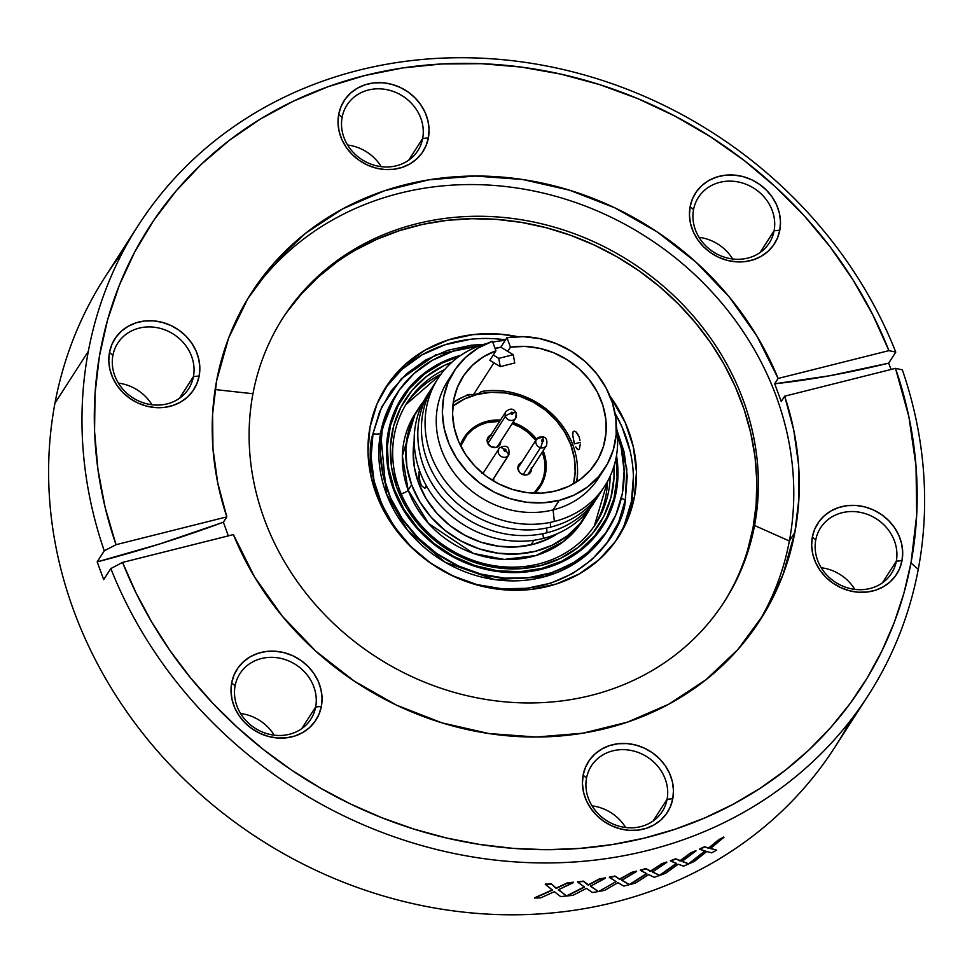 <?xml version="1.0" encoding="UTF-8"?>
<svg xmlns="http://www.w3.org/2000/svg" width="972" height="972" viewBox="0 0 972 972"><rect width="100%" height="100%" fill="white"/><g stroke="black" fill="none" stroke-linecap="round" stroke-linejoin="round"><path stroke-width="1.46" d="M473.243 394.632L469.67 394.425A78.392 70.215 32.8 0 0 453.256 402.615A78.392 70.215 -147.2 0 1 469.67 394.425M479.816 392.98L481.298 391.509A78.392 70.215 -147.2 0 1 572.945 445.237A78.392 70.215 -147.2 0 1 576.554 482.003A78.392 70.215 32.8 0 0 572.945 445.237L570.807 444.775L564.611 431.92L556.02 420.22L545.365 410.123L533.045 402.019L519.546 396.224L505.367 392.955L491.079 392.336L477.228 394.401L464.324 399.055L452.831 406.175A75.209 67.372 -147.2 0 1 570.807 444.775L572.945 445.237A78.392 70.215 32.8 0 0 481.298 391.509L481.201 391.667M399.237 488.855A112.096 100.408 32.8 0 0 519.109 566.955A112.096 100.408 32.8 0 0 610.234 476.025A112.096 100.408 -147.2 0 1 595.715 523.859A112.096 100.408 -147.2 0 1 492.039 565.352A112.096 100.408 -147.2 0 1 399.237 488.855A112.096 100.408 -147.2 0 1 407.207 402.505A112.096 100.408 -147.2 0 1 444.739 369.494A112.096 100.408 32.8 0 0 399.237 488.855L397.111 488.394L399.237 488.855M613.927 466.39A115.279 103.263 -147.2 0 1 524.929 568.341A115.279 103.263 -147.2 0 1 397.111 488.394L406.6 508.101L419.77 526.034L436.112 541.513L454.993 553.931L475.697 562.812L497.409 567.818L519.315 568.766L540.553 565.607L560.322 558.463L577.866 547.613L592.495 533.482L603.661 516.594L610.926 497.603L614.012 477.252L613.927 466.39M411.606 484.761A99.375 89.011 -147.2 0 1 418.665 408.204A99.375 89.011 -147.2 0 1 423.61 401.351L414.789 414.935L408.519 431.301L405.859 448.845L406.904 466.888L411.606 484.761L408.167 490.107L411.606 484.761L419.795 501.746L431.143 517.201L445.237 530.542L461.506 541.246L479.354 548.913L498.077 553.226L516.958 554.04L535.268 551.318L552.315 545.158L567.429 535.803L580.053 523.616L589.98 508.453A99.375 89.011 -147.2 0 1 585.788 515.792A99.375 89.011 -147.2 0 1 493.873 552.57A99.375 89.011 -147.2 0 1 411.606 484.761M415.226 413.55A99.375 89.011 32.8 0 0 408.167 490.107L428.543 523.495L473.413 553.408L504.249 559.435L535.949 555.522L563.238 541.732L582.35 521.138A99.375 89.011 32.8 0 1 490.435 557.916A99.375 89.011 32.8 0 1 408.167 490.107A6.354 1.823 -20.3 0 1 401.217 493.837A6.354 1.823 159.7 0 0 408.167 490.107L402.359 455.929L415.226 413.55L418.665 408.204M557.758 533.494A91.745 82.183 -147.2 0 1 418.568 483.011A91.745 82.183 -147.2 0 1 414.157 441.057L413.197 451.518L414.364 467.35L418.568 483.011L426.125 498.697L436.61 512.961L449.611 525.281L464.64 535.159L481.116 542.23L498.393 546.215L515.828 546.969L532.729 544.454L548.463 538.767L557.758 533.494M481.298 391.509L478.564 393.624L474.251 394.583M543.555 451.615A45.319 40.593 -147.2 0 1 540.335 486.522A45.319 40.593 -147.2 0 1 534.819 493.205L542.097 483.461L544.964 476.001L546.167 467.994L545.693 459.768L543.555 451.615L542.668 453.001L543.178 450.656A45.319 40.593 -147.2 0 1 543.555 451.615M394.207 489.123A118.463 106.106 -147.2 0 1 402.627 397.876A118.463 106.106 -147.2 0 1 458.942 356.59L442.527 362.872L424.509 374.013L409.467 388.545L397.998 405.895L390.525 425.408L387.354 446.318L388.593 467.836L394.207 489.123L393.709 489.9L394.207 489.123L403.963 509.377L417.498 527.808L434.29 543.7L453.693 556.458L474.956 565.595L497.275 570.746L519.777 571.706L541.611 568.462L561.925 561.123L579.956 549.982L594.986 535.451L606.455 518.1L613.927 498.587L617.099 477.677L616.102 457.763A118.463 106.106 -147.2 0 1 601.838 526.119A118.463 106.106 -147.2 0 1 492.269 569.957A118.463 106.106 -147.2 0 1 394.207 489.123M594.354 525.925A112.096 100.408 32.8 0 0 607.524 481.407L594.354 525.925M405.895 404.607L440.96 374.196A112.096 100.408 32.8 0 0 405.895 404.607M451.992 362.143L444.131 365.533L426.587 376.383L411.958 390.513L400.792 407.402L393.526 426.38L390.44 446.743L391.643 467.678L397.111 488.394A115.279 103.263 -147.2 0 1 451.992 362.143M398.192 405.531L395.616 408.969M460.339 445.249A45.319 40.593 -147.2 0 1 464.13 437.473A45.319 40.593 -147.2 0 1 500.507 420.05L487.166 421.265L479.39 424.071L472.489 428.336L466.742 433.901L460.339 445.249M512.949 422.456A45.319 40.593 -147.2 0 1 536.58 439.162L528.221 430.742L520.798 425.858L512.657 422.37M570.807 444.775L574.367 458.286L575.157 471.955L573.492 483.862A75.209 67.372 -147.2 0 0 570.807 444.775M467.192 394.583L468.905 395.616M425.943 487.531L424.752 488.26L426.514 485.526L424.752 488.26L421.471 485.636L419.041 479.062L418.677 475.247M577.562 433.743L579.033 436.732L575.849 431.775L577.562 433.743M573.322 440.316L574.44 443.864L580.26 442.394L574.44 443.864L572.472 433.852L573.043 431.847L574.233 431.118L573.043 431.847L574.233 431.118L575.849 431.775M601.559 472.975A89.679 80.324 -147.2 0 1 553.092 509.899L554.356 521.454A99.217 88.877 32.8 0 0 616.43 426.744A99.217 88.877 -147.2 0 1 554.356 521.454A99.217 88.877 -147.2 0 1 431.131 455.649A99.217 88.877 -147.2 0 1 487.045 343.444A99.217 88.877 32.8 0 0 431.131 455.649A99.217 88.877 32.8 0 0 554.356 521.454L553.092 509.899L559.216 500.386A89.679 80.324 -147.2 0 1 462.757 466.657A89.679 80.324 -147.2 0 1 453.997 371.243A89.679 80.324 -147.2 0 1 492.452 341.33L495.951 350.795A79.182 70.932 -147.2 0 0 462.818 376.929A79.182 70.932 -147.2 0 0 470.545 461.165A79.182 70.932 -147.2 0 0 555.729 490.957L568.899 486.255L580.636 479.147L590.539 469.913L598.242 458.869L603.454 446.415L606.006 433.002L605.799 419.114L602.834 405.251L597.233 391.923L589.19 379.578L578.984 368.692L567.004 359.652L553.663 352.763L539.448 348.304L524.868 346.409L510.458 347.162L506.947 337.685L510.458 347.162A79.182 70.932 -147.2 0 1 590.66 381.51A79.182 70.932 -147.2 0 1 595.982 462.648A79.182 70.932 -147.2 0 1 555.729 490.957L541.611 493.108L527.055 492.61L512.584 489.487L498.721 483.862L485.964 475.928L474.761 465.965L465.539 454.349L458.602 441.482L454.228 427.826L452.551 413.89L453.657 400.172L457.484 387.148L463.899 375.313L472.671 365.071L483.485 356.797L495.951 350.795L493.241 355.023L495.951 350.795L492.452 341.33L478.175 347.988L465.758 357.246L455.649 368.789L448.226 382.166L443.742 396.916L442.357 412.505L444.143 428.348L449.028 443.888L456.816 458.541L467.253 471.797L479.937 483.169L494.42 492.233L510.166 498.672L526.617 502.245L543.166 502.828L559.216 500.386L574.185 495.04L587.525 486.948L598.764 476.414L607.476 463.838L613.356 449.659L616.187 434.399L615.871 418.604L612.421 402.845L605.957 387.719L596.711 373.746L585.023 361.438L571.317 351.257L556.081 343.566L539.885 338.633L523.313 336.652L506.947 337.685L500.823 347.198L495.149 348.62L500.823 347.198L507.736 351.39L510.458 347.162L507.736 351.39L500.823 347.198A89.679 80.324 -147.2 0 0 495.04 348.316A89.679 80.324 -147.2 0 1 500.823 347.198L506.947 337.685A89.679 80.324 -147.2 0 1 598.473 376.018A89.679 80.324 -147.2 0 1 604.803 468.334A89.679 80.324 -147.2 0 1 559.216 500.386L553.092 509.899A89.679 80.324 32.8 0 0 598.679 477.847L604.803 468.334M453.997 371.243L447.873 380.757A89.679 80.324 32.8 0 0 456.633 476.171A89.679 80.324 32.8 0 0 553.092 509.899A89.679 80.324 -147.2 0 1 454.702 473.716A89.679 80.324 -147.2 0 1 451.117 376.128M550.711 527.091L550.201 522.389L550.711 527.091A99.217 88.877 -147.2 0 1 442.831 488.321A99.217 88.877 -147.2 0 1 436.173 381.425A99.217 88.877 32.8 0 0 442.831 488.321A99.217 88.877 32.8 0 0 550.711 527.091A99.217 88.877 32.8 0 0 602.919 488.77A99.217 88.877 -147.2 0 1 550.711 527.091M547.078 532.741L546.568 528.039L547.078 532.741A99.217 88.877 -147.2 0 1 439.198 493.97A99.217 88.877 -147.2 0 1 432.54 387.075A99.217 88.877 32.8 0 0 439.198 493.97A99.217 88.877 32.8 0 0 547.078 532.741A99.217 88.877 32.8 0 0 599.274 494.408A99.217 88.877 -147.2 0 1 547.078 532.741M543.445 538.391L542.935 533.689L543.445 538.391A99.217 88.877 -147.2 0 1 435.565 499.62A99.217 88.877 -147.2 0 1 428.907 392.724A99.217 88.877 32.8 0 0 435.565 499.62A99.217 88.877 32.8 0 0 543.445 538.391A99.217 88.877 32.8 0 0 595.642 500.058A99.217 88.877 -147.2 0 1 543.445 538.391M531.016 544.867L533.993 540.25L531.016 544.867M414.218 443.402A90.153 80.749 32.8 0 0 413.197 455.163L414.218 443.402M418.883 472.465L419.6 470.387M473.461 394.632L493.946 362.799L473.461 394.632M478.698 393.563A79.182 70.932 32.8 0 0 473.716 394.62A79.182 70.932 32.8 0 1 478.698 393.563M479.876 392.579L480.581 392.081L479.876 392.579M481.152 391.874L481.76 391.74M576.809 481.833A79.182 70.932 32.8 0 0 577.55 470.74M579.992 440.304L579.033 436.732L579.992 440.304M576.627 448.371L578.34 449.696L579.373 449.003L580.333 444.034M577.089 448.943L575.764 446.926M573.043 431.847L572.617 436.914M493.241 355.023L489.839 360.308L500.252 366.626L514.747 362.993L500.252 366.626L498.758 358.376L493.241 355.023L489.839 360.308L500.252 366.626L498.758 358.376L513.265 354.731L498.758 358.376L493.241 355.023M454.787 401.387L463.122 397.038A79.182 70.932 32.8 0 0 453.292 402.323M577.307 477.592L577.55 470.691M555.595 534.418L545.316 540.213A90.153 80.749 32.8 0 0 555.595 534.418M492.743 342.108A99.217 88.877 -147.2 0 1 505.161 340.467A99.217 88.877 32.8 0 0 492.743 342.108M579.373 449.003L578.34 449.696M424.752 488.26L421.471 485.636L420.013 482.634L418.896 472.416M507.736 351.39L513.265 354.731L514.747 362.993L513.265 354.731L507.736 351.39M482.221 472.975A6.998 6.269 -147.2 0 1 483.862 472.003L481.772 473.4M493.752 478.37A6.998 6.269 -147.2 0 1 493.351 480.885L493.74 478.115M531.429 468.917A6.998 6.269 -147.2 0 1 530.53 472.368A6.998 6.269 -147.2 0 1 523.471 474.822A6.998 6.269 -147.2 0 1 518.769 464.798A6.998 6.269 -147.2 0 1 521.539 462.538L518.914 464.567L517.955 466.827L519.084 471.76L521.004 473.68L526.119 475.029L528.549 474.239L531.332 470.339L531.271 467.811M487.993 437.436L488.029 437.364A6.998 6.269 -147.2 0 0 487.531 442.758L491.054 446.731L496.242 447.448L500.07 444.471L500.702 441.482A6.998 6.269 -147.2 0 1 499.802 444.945A6.998 6.269 -147.2 0 1 493.326 447.533A6.998 6.269 -147.2 0 1 487.531 442.758L487.762 437.837L491.589 434.873M460.728 446.039A44.518 39.876 -147.2 0 1 464.409 438.493A44.518 39.876 -147.2 0 1 499.669 421.35L487.045 422.577L479.403 425.335L472.635 429.527L466.985 434.982L460.728 446.039M512.159 423.683A44.518 39.876 -147.2 0 1 535.791 440.401L527.383 431.884L520.093 427.085L512.098 423.658M542.303 452.016A44.518 39.876 -147.2 0 1 542.449 452.393A44.518 39.876 -147.2 0 1 539.278 486.693A44.518 39.876 -147.2 0 1 533.944 493.168L541.015 483.679L543.822 476.341L545.025 468.48L544.551 460.4L542.303 452.016M488.029 437.364A6.998 6.269 -147.2 0 1 490.799 435.116M506.205 411.278A5.881 5.273 32.8 0 0 505.391 416.344A4.775 1.361 -20.3 0 1 510.883 413.465A1.118 0.996 -147.2 0 1 512.912 412.954A4.775 1.361 -20.3 0 1 516.241 413.064A4.775 1.361 -20.3 0 1 516.12 413.647A5.881 5.273 -147.2 0 1 515.707 418.179A5.881 5.273 -147.2 0 1 510.264 420.366A5.881 5.273 -147.2 0 1 505.391 416.344A5.881 5.273 -147.2 0 1 505.805 411.812A5.881 5.273 -147.2 0 1 505.817 411.8C510.264 407.851 513.738 408.276 516.241 413.088L515.707 418.179L497.032 447.193M487.883 443.536L505.391 416.344L487.883 443.536M516.241 413.064A4.775 1.361 159.7 0 0 512.912 412.954L511.952 412.189L510.822 413.064L511.855 414.242L512.912 412.954A1.118 0.996 -147.2 0 1 510.883 413.465A4.775 1.361 159.7 0 0 505.391 416.344A5.881 5.273 32.8 0 0 509.899 420.281A5.881 5.273 32.8 0 0 515.306 418.713M527.76 474.615L546.434 445.613A5.881 5.273 -147.2 0 1 540.493 447.679A5.881 5.273 -147.2 0 1 536.544 439.235A5.881 5.273 -147.2 0 1 542.473 437.169A4.775 0.729 104.7 0 1 542.898 436.817A4.775 0.729 104.7 0 1 542.826 439.648A1.118 0.996 -147.2 0 1 542.449 441.628A4.775 0.729 104.7 0 1 540.493 447.679A5.881 5.273 32.8 0 0 546.629 445.285M536.35 439.563A5.881 5.273 32.8 0 0 540.493 447.679L523.094 474.713L540.493 447.679A4.775 0.729 -75.3 0 0 542.449 441.628L543.7 440.923L542.4 439.611L541.574 440.766L542.449 441.628A1.118 0.996 -147.2 0 1 542.826 439.648A4.775 0.729 -75.3 0 0 542.898 436.817M499.438 447.983A5.881 5.273 32.8 0 0 498.66 449.052A5.881 5.273 32.8 0 0 500.726 456.16A5.881 5.273 32.8 0 0 508.186 455.783A4.775 2.09 -136.1 0 0 505.792 450.838A1.118 0.996 -147.2 0 1 504.128 449.356A4.775 2.09 -136.1 0 0 499.559 447.825A4.775 2.09 -136.1 0 0 499.438 447.983A4.775 2.09 43.9 0 1 499.559 447.825A4.775 2.09 43.9 0 1 504.128 449.356L504.274 450.826L505.792 450.838L505.659 449.38L504.128 449.356A1.118 0.996 -147.2 0 1 505.792 450.838A4.775 2.09 43.9 0 1 508.186 455.783A5.881 5.273 -147.2 0 1 500.544 456.014A5.881 5.273 -147.2 0 1 498.867 448.7A5.881 5.273 -147.2 0 1 499.438 447.983M492.403 480.314L508.186 455.783L492.403 480.314M492.476 480.35L508.757 455.066A5.881 5.273 -147.2 0 1 508.186 455.783A5.881 5.273 32.8 0 0 508.964 454.714M667.084 799.3A42.136 37.738 32.8 0 0 633.89 751.101A42.136 37.738 32.8 0 0 586.529 778.147L583.115 775.158A46.911 42.015 -147.2 0 1 635.834 745.062A46.911 42.015 -147.2 0 1 672.794 798.717L667.084 799.3L653.111 821.012L667.084 799.3A42.136 37.738 -147.2 0 1 662.236 811.535A42.136 37.738 -147.2 0 1 612.834 823.94A42.136 37.738 -147.2 0 1 586.529 778.147A42.136 37.738 -147.2 0 1 591.377 765.912A42.136 37.738 -147.2 0 1 640.779 753.507A42.136 37.738 -147.2 0 1 667.084 799.3L672.794 798.717L673.475 790.321L672.393 781.792L669.611 773.469L665.237 765.657L659.417 758.658L652.394 752.753L644.436 748.161L635.834 745.062L626.94 743.568L618.083 743.738L609.602 745.573L601.826 748.999L595.046 753.883L589.542 760.031L585.509 767.224L583.115 775.158L582.435 783.553L583.504 792.083L586.286 800.418L590.672 808.23L596.492 815.216L603.515 821.121L611.473 825.714L620.075 828.824L628.969 830.319L637.826 830.137L646.307 828.302L654.083 824.888L660.863 820.004L666.367 813.856L670.388 806.663L672.794 798.717A46.911 42.015 -147.2 0 1 620.075 828.824A46.911 42.015 -147.2 0 1 583.115 775.158L586.529 778.147A42.136 37.738 32.8 0 0 619.723 826.346A42.136 37.738 32.8 0 0 667.084 799.3M592.021 805.849A42.136 37.738 -147.2 0 1 625.616 827.476A42.136 37.738 32.8 0 0 592.021 805.849M315.657 706.996A42.136 37.738 32.8 0 0 282.463 658.785A42.136 37.738 32.8 0 0 235.103 685.831L231.688 682.854A46.911 42.015 -147.2 0 1 284.407 652.747A46.911 42.015 -147.2 0 1 321.368 706.401L315.657 706.996L301.685 728.696L315.657 706.996A42.136 37.738 -147.2 0 1 310.809 719.219A42.136 37.738 -147.2 0 1 261.407 731.624A42.136 37.738 -147.2 0 1 235.103 685.831A42.136 37.738 -147.2 0 1 239.95 673.608A42.136 37.738 -147.2 0 1 289.34 661.203A42.136 37.738 -147.2 0 1 315.657 706.996L321.368 706.401L322.048 698.005L320.967 689.488L318.184 681.153L313.81 673.341L307.99 666.355L300.968 660.438L293.009 655.845L284.407 652.747L275.513 651.252L266.644 651.422L258.163 653.257L250.399 656.683L243.62 661.567L238.116 667.715L234.082 674.908L231.688 682.854L231.008 691.25L232.077 699.767L234.86 708.102L239.246 715.914L245.053 722.901L252.088 728.818L260.046 733.41L268.637 736.509L277.542 738.003L286.4 737.833L294.88 735.998L302.656 732.572L309.424 727.688L314.94 721.54L318.962 714.347L321.368 706.401A46.911 42.015 -147.2 0 1 268.637 736.509A46.911 42.015 -147.2 0 1 231.688 682.854L235.103 685.831A42.136 37.738 32.8 0 0 268.296 734.03A42.136 37.738 32.8 0 0 315.657 706.996M240.594 713.533A42.136 37.738 -147.2 0 1 274.189 735.172A42.136 37.738 32.8 0 0 240.594 713.533M193.452 376.577A42.136 37.738 32.8 0 0 160.259 328.378A42.136 37.738 32.8 0 0 112.898 355.412L109.484 352.435A46.911 42.015 -147.2 0 1 162.203 322.34A46.911 42.015 -147.2 0 1 199.163 375.994L193.452 376.577L179.48 398.289L193.452 376.577A42.136 37.738 -147.2 0 1 188.604 388.812A42.136 37.738 -147.2 0 1 139.203 401.217A42.136 37.738 -147.2 0 1 112.898 355.412A42.136 37.738 -147.2 0 1 117.746 343.189A42.136 37.738 -147.2 0 1 167.148 330.784A42.136 37.738 -147.2 0 1 193.452 376.577L199.163 375.994L199.843 367.598L198.762 359.069L195.98 350.746L191.606 342.934L185.786 335.935L178.763 330.03L170.805 325.438L162.203 322.34L153.309 320.845L144.451 321.015L135.971 322.85L128.195 326.276L121.415 331.148L115.911 337.308L111.877 344.489L109.484 352.435L108.803 360.831L109.872 369.36L112.655 377.683L117.041 385.495L122.849 392.494L129.884 398.399L137.842 402.991L146.444 406.089L155.338 407.584L164.195 407.414L172.676 405.579L180.452 402.153L187.219 397.281L192.735 391.121L196.757 383.94L199.163 375.994A46.911 42.015 -147.2 0 1 146.444 406.089A46.911 42.015 -147.2 0 1 109.484 352.435L112.898 355.412A42.136 37.738 32.8 0 0 146.092 403.623A42.136 37.738 32.8 0 0 193.452 376.577M118.39 383.126A42.136 37.738 -147.2 0 1 151.984 404.753A42.136 37.738 32.8 0 0 118.39 383.126M422.674 138.474A42.136 37.738 32.8 0 0 389.48 90.275A42.136 37.738 32.8 0 0 342.12 117.32L338.706 114.332A46.911 42.015 -147.2 0 1 391.424 84.236A46.911 42.015 -147.2 0 1 428.385 137.89L422.674 138.474L408.702 160.186L422.674 138.474A42.136 37.738 -147.2 0 1 417.826 150.709A42.136 37.738 -147.2 0 1 368.424 163.114A42.136 37.738 -147.2 0 1 342.12 117.32A42.136 37.738 -147.2 0 1 346.968 105.085A42.136 37.738 -147.2 0 1 396.369 92.68A42.136 37.738 -147.2 0 1 422.674 138.474L428.385 137.89L429.065 129.495L427.984 120.965L425.214 112.643L420.827 104.83L415.008 97.832L407.985 91.927L400.027 87.334L391.424 84.236L382.531 82.742L373.673 82.912L365.193 84.746L357.417 88.173L350.637 93.057L345.133 99.205L341.099 106.398L338.706 114.332L338.025 122.727L339.107 131.256L341.877 139.591L346.263 147.404L352.083 154.39L359.105 160.295L367.064 164.888L375.666 167.998L384.56 169.493L393.417 169.31L401.898 167.476L409.674 164.061L416.453 159.177L421.957 153.029L425.991 145.836L428.385 137.89A46.911 42.015 -147.2 0 1 375.666 167.998A46.911 42.015 -147.2 0 1 338.706 114.332L342.12 117.32A42.136 37.738 32.8 0 0 375.313 165.519A42.136 37.738 32.8 0 0 422.674 138.474M347.612 145.022A42.136 37.738 -147.2 0 1 381.206 166.649A42.136 37.738 32.8 0 0 347.612 145.022M774.101 230.789A42.136 37.738 32.8 0 0 740.907 182.59A42.136 37.738 32.8 0 0 693.546 209.636L690.132 206.647A46.911 42.015 -147.2 0 1 742.851 176.552A46.911 42.015 -147.2 0 1 779.811 230.206L774.101 230.789L760.128 252.501L774.101 230.789A42.136 37.738 -147.2 0 1 769.253 243.024A42.136 37.738 -147.2 0 1 719.851 255.429A42.136 37.738 -147.2 0 1 693.546 209.636A42.136 37.738 -147.2 0 1 698.394 197.401A42.136 37.738 -147.2 0 1 747.796 184.996A42.136 37.738 -147.2 0 1 774.101 230.789L779.811 230.206L780.492 221.81L779.423 213.281L776.64 204.958L772.254 197.146L766.434 190.148L759.411 184.243L751.453 179.65L742.851 176.552L733.957 175.057L725.1 175.227L716.619 177.062L708.843 180.488L702.063 185.373L696.559 191.52L692.538 198.701L690.132 206.647L689.452 215.043L690.533 223.572L693.303 231.907L697.689 239.707L703.509 246.706L710.532 252.611L718.49 257.203L727.092 260.314L735.986 261.796L744.844 261.626L753.324 259.791L761.1 256.365L767.88 251.493L773.384 245.333L777.418 238.152L779.811 230.206A46.911 42.015 -147.2 0 1 727.092 260.314A46.911 42.015 -147.2 0 1 690.132 206.647L693.546 209.636A42.136 37.738 32.8 0 0 726.74 257.835A42.136 37.738 32.8 0 0 774.101 230.789M699.038 237.338A42.136 37.738 -147.2 0 1 732.645 258.965A42.136 37.738 32.8 0 0 699.038 237.338M896.306 561.208A42.136 37.738 32.8 0 0 863.112 512.997A42.136 37.738 32.8 0 0 815.751 540.043L812.337 537.066A46.911 42.015 -147.2 0 1 865.056 506.959A46.911 42.015 -147.2 0 1 902.016 560.625L896.306 561.208L882.333 582.908L896.306 561.208A42.136 37.738 -147.2 0 1 891.458 573.431A42.136 37.738 -147.2 0 1 842.056 585.837A42.136 37.738 -147.2 0 1 815.751 540.043A42.136 37.738 -147.2 0 1 820.599 527.82A42.136 37.738 -147.2 0 1 870.001 515.415A42.136 37.738 -147.2 0 1 896.306 561.208L902.016 560.625L902.696 552.218L901.615 543.7L898.845 535.365L894.459 527.553L888.639 520.567L881.616 514.662L873.658 510.057L865.056 506.959L856.162 505.464L847.305 505.647L838.824 507.469L831.048 510.895L824.268 515.78L818.764 521.928L814.73 529.12L812.337 537.066L811.656 545.462L812.738 553.991L815.508 562.314L819.894 570.127L825.714 577.125L832.737 583.03L840.695 587.623L849.297 590.721L858.191 592.215L867.048 592.045L875.529 590.211L883.305 586.784L890.085 581.9L895.589 575.752L899.622 568.559L902.016 560.625A46.911 42.015 -147.2 0 1 849.297 590.721A46.911 42.015 -147.2 0 1 812.337 537.066L815.751 540.043A42.136 37.738 32.8 0 0 848.945 588.242A42.136 37.738 32.8 0 0 896.306 561.208M821.243 567.745A42.136 37.738 -147.2 0 1 854.838 589.384A42.136 37.738 32.8 0 0 821.243 567.745M850.464 720.483A434.095 388.824 -147.2 0 1 341.852 881.58A434.095 388.824 -147.2 0 1 54.967 403.161A434.095 388.824 32.8 0 0 326.033 874.934A434.095 388.824 32.8 0 0 834.924 747.14L868.3 695.308A434.095 388.824 -147.2 0 1 471.566 856.757A434.095 388.824 -147.2 0 1 110.832 568.559L103.712 579.616L97.164 561.889L104.271 550.832A434.095 388.824 -147.2 0 1 88.331 351.329L54.967 403.161L88.331 351.329A434.095 388.824 -147.2 0 1 138.303 225.358A434.095 388.824 -147.2 0 1 535.037 63.909A434.095 388.824 -147.2 0 1 895.771 352.107L888.651 363.163L891.081 369.469L888.651 363.163L829.335 375.812L774.684 383.782L781.245 401.509L784.671 396.187A302.426 270.896 -147.2 0 1 794.853 532.474L789.361 541.015L754.564 525.5L753.033 527.881A262.367 235.005 32.8 0 0 589.919 243.061A262.367 235.005 32.8 0 0 282.39 318.792M616.515 455.479A119.252 106.823 -147.2 0 1 616.224 491.941A119.252 106.823 -147.2 0 1 602.506 526.545A119.252 106.823 -147.2 0 1 462.696 561.658A119.252 106.823 -147.2 0 1 388.229 432.054A119.252 106.823 -147.2 0 1 401.958 397.451A119.252 106.823 -147.2 0 1 460.85 355.266L435.796 365.533L418.58 377.938L404.571 393.587L394.328 411.849L388.229 432.054L386.504 453.402L389.237 475.077L396.309 496.255L407.45 516.108L422.225 533.895L440.085 548.913L460.327 560.589L482.185 568.474L504.808 572.265L527.334 571.828L548.901 567.162L568.669 558.463L585.885 546.045L599.882 530.408L610.124 512.135L616.224 491.941L615.069 493.74L616.224 491.941L617.949 470.594L616.515 455.467M399.723 402.384A119.252 106.823 32.8 0 0 397.512 405.093M607.852 529.995A125.619 112.521 -147.2 0 0 622.311 493.545L624.121 471.055L621.254 448.214L617.427 435.043A125.619 112.521 -147.2 0 1 622.311 493.545L615.884 514.82L605.094 534.053L590.344 550.529L572.204 563.602L551.391 572.775L528.671 577.684L504.954 578.146L481.116 574.148L458.091 565.838L436.768 553.542L417.96 537.723L402.384 518.999L390.659 498.077L383.211 475.77L380.331 452.94L382.142 430.45L380.611 432.832A125.619 112.521 32.8 0 1 395.082 396.382L380.611 432.832A125.619 112.521 32.8 0 0 459.051 569.349A125.619 112.521 32.8 0 0 606.321 532.364L607.852 529.995A125.619 112.521 -147.2 0 1 460.582 566.968A125.619 112.521 -147.2 0 1 382.142 430.45L380.611 432.832A6.354 2.661 10.7 0 1 373.005 433.609L381.753 406.855L401.4 378.716L435.614 354.938L483.801 344.367L471.384 345.206L447.521 350.37L425.639 359.992L406.588 373.734L391.096 391.048L379.76 411.265L373.005 433.609L371.097 457.241L374.123 481.225L381.947 504.662L394.268 526.642L410.634 546.313L430.389 562.934L452.794 575.861L476.985 584.585L502.026 588.789L526.958 588.303L550.82 583.139L572.69 573.504L591.741 559.775L607.233 542.461L618.581 522.243L625.324 499.887A6.354 2.661 10.7 0 1 621.375 497.98A6.354 2.661 -169.3 0 0 625.324 499.887L627.232 476.268L624.218 452.272L616.928 430.074L626.818 468.771L625.324 499.887C623.915 535.693 570.673 607.512 476.985 584.585C383.904 558.45 361.45 466.742 373.005 433.609A6.354 2.661 -169.3 0 0 380.611 432.832L386.297 493.545L407.56 530.287L445.31 562.351L494.736 579.591L543.992 576.882L582.325 558.28L606.321 532.364M616.989 539.241A138.34 123.906 32.8 0 0 631.411 501.491L634.473 496.728L636.466 471.967L633.307 446.828L625.105 422.261L609.918 396.029A138.34 123.906 -147.2 0 1 634.473 496.728A138.34 123.906 -147.2 0 1 618.544 536.872A138.34 123.906 -147.2 0 1 456.366 577.599A138.34 123.906 -147.2 0 1 369.992 427.255A138.34 123.906 -147.2 0 1 385.908 387.111A138.34 123.906 -147.2 0 1 517.699 336.664L499.231 334.076L473.097 334.599L448.092 340.006L425.165 350.102L405.19 364.5L388.946 382.64L377.063 403.83L369.992 427.255L367.987 452.029L371.158 477.167L379.359 501.734L392.275 524.771L409.431 545.389L430.146 562.812L453.62 576.36L478.977 585.509L505.221 589.919L531.356 589.397L556.361 583.99L579.3 573.893L599.262 559.495L615.507 541.355L627.39 520.166L634.473 496.728L631.411 501.491A138.34 123.906 32.8 0 0 615.082 413.392L622.044 427.012L630.245 451.579M496.17 338.839L505.562 339.848A138.34 123.906 32.8 0 0 384.414 389.517M723.593 602.822A262.367 235.005 32.8 0 0 753.033 527.881L754.564 525.5A262.367 235.005 -147.2 0 1 724.359 601.632A262.367 235.005 -147.2 0 1 416.794 678.869A262.367 235.005 -147.2 0 1 252.951 393.733A262.367 235.005 -147.2 0 1 283.156 317.601A262.367 235.005 -147.2 0 1 590.733 240.363A262.367 235.005 -147.2 0 1 754.564 525.5A262.367 235.005 -147.2 0 1 459.659 693.862A262.367 235.005 -147.2 0 1 252.951 393.733L215.116 389.565L252.951 393.733A262.367 235.005 -147.2 0 1 547.856 225.37A262.367 235.005 -147.2 0 1 754.564 525.5L789.361 541.015A302.426 270.896 32.8 0 0 603.09 213.488A302.426 270.896 32.8 0 0 248.747 297.128A302.426 270.896 32.8 0 1 603.09 213.488A302.426 270.896 32.8 0 1 789.361 541.015L794.853 532.474L798.899 498.843L798.547 464.567L793.772 430.171L784.671 396.187L895.491 368.352A423.913 379.7 -147.2 0 1 910.983 562.97L918.261 569.337A434.095 388.824 32.8 0 0 902.32 369.834L895.491 368.352L908.905 416.854L916.013 465.965L916.705 514.929L910.983 562.97L903.887 593.285L894.167 622.688L881.896 651.009L867.146 678.043L850.038 703.631L830.659 727.591L809.141 749.764L785.631 770.018L760.286 788.207L733.265 804.209L704.749 817.938L674.92 829.286L643.986 838.192L612.141 844.583L579.604 848.434L546.58 849.698L513.277 848.386L479.937 844.498L446.756 838.058L413.975 829.104L381.789 817.707L350.418 803.941L320.067 787.891L290.932 769.666L263.218 749.376L237.095 727.165L212.734 703.181L190.305 677.569L169.942 650.499L151.79 622.165L135.959 592.738L122.557 562.423L233.389 534.6L254.543 576.918L282.245 616.114L315.779 651.143L354.258 681.117L396.673 705.222L441.944 722.852L488.867 733.544L536.24 737.031L582.811 733.192L627.377 722.16L668.772 704.19L705.927 679.78L737.857 649.551L763.749 614.292L782.91 574.926L794.853 532.474A302.426 270.896 -147.2 0 1 760.043 620.233A302.426 270.896 -147.2 0 1 485.089 732.961A302.426 270.896 -147.2 0 1 233.389 534.6L122.557 562.423L110.832 568.559A434.095 388.824 32.8 0 0 544.988 862.942A434.095 388.824 32.8 0 0 918.261 569.337A434.095 388.824 -147.2 0 1 868.3 695.308M757.237 624.498A302.426 270.896 32.8 0 0 789.361 541.015A302.426 270.896 32.8 0 1 757.249 624.474M216.647 380.587A302.426 270.896 -147.2 0 1 251.456 292.827A302.426 270.896 -147.2 0 1 526.411 180.099A302.426 270.896 -147.2 0 1 778.11 378.46L774.684 383.782A397.512 113.615 159.7 0 0 888.651 363.163L895.771 352.107A434.095 388.824 32.8 0 0 461.603 57.725A434.095 388.824 32.8 0 0 88.331 351.329A434.095 388.824 32.8 0 0 104.271 550.832L116.008 544.697L105.098 507.287L97.929 469.391L94.563 431.386L95.049 393.611L99.375 356.432L107.503 320.177L119.349 285.209L134.804 251.833L153.734 220.365L175.944 191.12L201.253 164.341L229.392 140.308L260.119 119.216L293.155 101.282L328.159 86.678L364.84 75.524L402.821 67.931L441.774 63.97L481.322 63.678L521.101 67.068L560.735 74.091L599.858 84.686L638.106 98.755L675.103 116.178L710.52 136.773L744.03 160.368L775.316 186.721L804.075 215.602L830.039 246.73L852.979 279.827L872.674 314.563L888.93 350.637L778.11 378.46L756.957 336.13L729.255 296.946L695.721 261.905L657.242 231.944L614.826 207.838L569.556 190.196L522.632 179.504L475.259 176.029L428.688 179.856L384.122 190.901L342.727 208.859L305.573 233.28L273.642 263.509L247.751 298.769L228.59 338.135L216.647 380.587L212.589 414.218L212.953 448.493L217.728 482.877L226.828 516.873A302.426 270.896 -147.2 0 1 216.647 380.587M707.725 847.584L708.442 848.119L711.249 845.834L708.612 848.386L704.651 846.661L708.442 848.119L718.855 839.978A434.411 389.104 32.8 0 0 723.97 837.269L710.398 848.556L716.68 850.123A434.411 389.104 32.8 0 1 711.65 852.821L706.753 851.521L694.506 861.301A434.411 389.104 32.8 0 1 689.209 863.707L705.259 851.083L699.597 849.321A434.411 389.104 32.8 0 0 704.797 846.928A434.411 389.104 -147.2 0 1 699.597 849.321L699.439 849.054A434.095 388.824 32.8 0 0 704.651 846.661A434.095 388.824 -147.2 0 1 699.439 849.054L705.259 851.083L689.209 863.707A434.411 389.104 32.8 0 0 694.506 861.301L706.753 851.521L711.65 852.821A434.411 389.104 32.8 0 0 716.68 850.123L710.24 848.289L716.68 850.123L710.398 848.556L723.8 837.014A434.095 388.824 -147.2 0 1 718.685 839.723A434.095 388.824 32.8 0 0 723.8 837.014L723.97 837.269A434.411 389.104 -147.2 0 1 718.855 839.978L708.612 848.386L704.651 846.661L708.637 848.216M689.051 863.428L705.089 850.828L689.051 863.428M679.149 860.099L679.95 860.767L682.842 858.641L680.096 861.034L675.844 858.75L679.95 860.767L690.667 853.209A434.411 389.104 32.8 0 0 696.025 850.901L682.016 861.435L688.808 863.877A434.411 389.104 32.8 0 1 683.535 866.173L678.249 864.193L665.613 873.281A434.411 389.104 32.8 0 1 660.11 875.262L676.634 863.549L670.558 861.01A434.411 389.104 32.8 0 0 675.99 859.029A434.411 389.104 -147.2 0 1 670.558 861.01L670.425 860.73A434.095 388.824 32.8 0 0 675.844 858.75A434.095 388.824 -147.2 0 1 670.425 860.73L676.634 863.549L660.11 875.262A434.411 389.104 32.8 0 0 665.613 873.281L678.249 864.193L683.535 866.173A434.411 389.104 32.8 0 0 688.808 863.877L681.87 861.156L688.808 863.877L682.016 861.435L695.879 850.634A434.095 388.824 -147.2 0 1 690.521 852.93A434.095 388.824 32.8 0 0 695.879 850.634L696.025 850.901A434.411 389.104 -147.2 0 1 690.667 853.209L680.096 861.034L675.844 858.75L680.121 860.876M659.976 874.982L676.488 863.282L659.976 874.982M652.321 871.775L659.696 875.408L652.443 872.054L666.707 862.03A434.095 388.824 -147.2 0 1 661.142 863.901A434.095 388.824 32.8 0 0 666.707 862.03L666.841 862.31A434.411 389.104 -147.2 0 1 661.276 864.193L650.414 871.422L645.93 868.567A434.095 388.824 -147.2 0 1 640.305 870.122A434.095 388.824 32.8 0 0 645.93 868.567L650.292 871.143L661.276 864.193A434.411 389.104 32.8 0 0 666.841 862.31L652.443 872.054L659.696 875.408L652.321 871.775M629.807 884.253L646.745 873.464L629.917 884.532A434.411 389.104 32.8 0 0 635.615 882.977L648.579 874.606L654.205 877.291A434.411 389.104 32.8 0 0 659.696 875.408A434.411 389.104 32.8 0 1 654.205 877.291L648.579 874.606L635.615 882.977A434.411 389.104 32.8 0 1 629.917 884.532L629.807 884.253M621.752 880.061L629.492 884.642L621.861 880.353L636.478 871.131A434.095 388.824 -147.2 0 1 630.731 872.564A434.095 388.824 32.8 0 0 636.478 871.131L636.587 871.41A434.411 389.104 -147.2 0 1 630.84 872.856L619.735 879.478L615.057 876.039L619.638 879.198L630.84 872.856A434.411 389.104 32.8 0 0 636.587 871.41L621.861 880.353L629.492 884.642L621.752 880.061M609.286 877.157A434.095 388.824 32.8 0 0 615.057 876.039A434.095 388.824 -147.2 0 1 609.286 877.157L616.102 881.604L598.825 891.446A434.411 389.104 32.8 0 0 604.681 890.34L617.913 882.685L623.817 886.087A434.411 389.104 32.8 0 0 629.492 884.642A434.411 389.104 32.8 0 1 623.817 886.087L617.913 882.685L604.681 890.34A434.411 389.104 32.8 0 1 598.825 891.446L616.102 881.604L609.371 877.449A434.411 389.104 32.8 0 0 615.142 876.331L618.824 878.567L615.142 876.331A434.411 389.104 -147.2 0 1 609.371 877.449L609.286 877.157M590.369 885.978L598.388 891.518L590.441 886.27L605.349 877.874A434.095 388.824 -147.2 0 1 599.457 878.87A434.095 388.824 32.8 0 0 605.349 877.874L605.435 878.166A434.411 389.104 -147.2 0 1 599.542 879.162L588.254 885.164L599.542 879.162A434.411 389.104 32.8 0 0 605.435 878.166L590.441 886.27L598.388 891.518L590.369 885.978M588.194 884.86L587.222 883.815L588.182 884.872L591.268 883.256L588.254 885.164L583.492 881.434A434.411 389.104 -147.2 0 1 577.611 882.102L577.611 882.102A434.411 389.104 32.8 0 0 583.492 881.434L583.431 881.13A434.095 388.824 -147.2 0 1 577.538 881.811A434.095 388.824 32.8 0 0 583.431 881.13L588.206 884.702M566.955 895.674L584.488 886.792L567.016 895.965A434.411 389.104 32.8 0 0 572.994 895.309L586.432 888.384L592.58 892.527A434.411 389.104 32.8 0 0 598.388 891.518A434.411 389.104 32.8 0 1 592.58 892.527L586.432 888.384L572.994 895.309A434.411 389.104 32.8 0 1 567.016 895.965L566.955 895.674M556.166 887.995L559.228 886.695L556.154 888.444L551.233 883.815L556.106 888.141L567.587 883.062A434.411 389.104 32.8 0 0 573.589 882.515L558.402 889.793L566.579 896.014A434.411 389.104 32.8 0 1 560.65 896.573L554.344 891.688L540.748 897.849A434.411 389.104 32.8 0 1 534.697 898.055L552.424 890.158L545.304 884.338A434.411 389.104 32.8 0 0 551.282 884.107A434.411 389.104 -147.2 0 1 545.304 884.338L545.268 884.046A434.095 388.824 32.8 0 0 551.233 883.815A434.095 388.824 -147.2 0 1 545.268 884.046L552.424 890.158L534.697 898.055A434.411 389.104 32.8 0 0 540.748 897.849L554.344 891.688L560.65 896.573A434.411 389.104 32.8 0 0 566.579 896.014L558.353 889.502L566.579 896.014L558.402 889.793L573.529 882.224A434.095 388.824 -147.2 0 1 567.527 882.77A434.095 388.824 32.8 0 0 573.529 882.224L573.589 882.515A434.411 389.104 -147.2 0 1 567.587 883.062L556.154 888.444L551.233 883.815L556.13 887.971M534.661 897.764L552.375 889.866L534.661 897.764M138.303 225.358L104.927 277.202A434.095 388.824 32.8 0 0 54.967 403.161A434.095 388.824 -147.2 0 1 122.764 252.015M902.32 369.834A434.095 388.824 -147.2 0 1 918.261 569.337L910.983 562.97A423.913 379.7 -147.2 0 1 546.58 849.698A423.913 379.7 -147.2 0 1 122.557 562.423L110.832 568.559L103.712 579.616L97.164 561.889A397.512 113.615 159.7 0 0 223.402 522.207L226.828 516.873L116.008 544.697A423.913 379.7 -147.2 0 1 364.84 75.524A423.913 379.7 -147.2 0 1 888.93 350.637L895.771 352.107L888.93 350.637L778.11 378.46L774.684 383.782L781.245 401.509L784.671 396.187L895.491 368.352L902.32 369.834M228.323 535.864L223.402 522.207L228.323 535.864M287.396 311.49L301.83 293.471L318.196 277.081L336.324 262.464M356.068 249.78L377.209 239.124L399.553 230.631L422.893 224.35L446.986 220.365L471.627 218.712L496.546 219.393L521.527 222.418L546.325 227.752L570.698 235.333L594.402 245.102L617.232 256.96L638.944 270.787L659.344 286.461L678.237 303.823L695.417 322.716L710.751 342.946L724.079 364.318L735.257 386.637L744.2 409.674L750.809 433.22L755.037 457.047L756.811 480.909L756.143 504.602L753.033 527.881L747.504 550.517M385.884 387.391L402.129 369.251L422.103 354.853L445.03 344.756L470.047 339.35M633.404 476.73L631.411 501.491L624.328 524.916M382.142 430.45A125.619 112.521 -147.2 0 1 396.612 394A125.619 112.521 -147.2 0 1 479.062 345.971L453.074 351.22L432.248 360.381L414.108 373.455L399.37 389.93L388.569 409.176L382.142 430.45M597.379 533.762A119.252 106.823 32.8 0 0 598.934 530.627M223.402 522.207L226.828 516.873L116.008 544.697L104.271 550.832L97.164 561.889L159.918 543.895L223.402 522.207M559.228 886.695L567.527 882.77L559.228 886.695M577.611 882.102L584.561 887.084L567.016 895.965L584.561 887.084L577.611 882.102M591.268 883.256L599.457 878.87L591.268 883.256M619.699 879.028L630.84 872.856L619.735 879.478L618.824 878.567L619.735 879.478M640.305 870.122L646.854 873.743L629.917 884.532L646.854 873.743L640.414 870.402A434.411 389.104 32.8 0 0 646.04 868.847A434.411 389.104 -147.2 0 1 640.414 870.402L640.305 870.122M649.43 870.353L650.292 871.143L661.276 864.193L650.414 871.422L649.551 870.633M682.842 858.641L690.521 852.93L682.842 858.641M680.096 861.034L679.294 860.378M711.249 845.834L718.685 839.723L711.249 845.834M708.612 848.386L707.883 847.851M402.347 398.289L395.956 408.228M601.838 526.119L595.168 536.471M585.788 515.792L582.35 521.138M460.692 444.265L464.312 438.651M535.572 492.464L539.278 486.693M487.13 440.826L505.805 411.812M546.434 445.613C547.613 440.352 546.434 437.412 542.886 436.817L536.544 439.235L517.869 468.249M482.89 473.522L499.547 447.837C506.837 444.338 509.911 446.756 508.757 455.066M395.082 396.382L396.612 394"/></g></svg>
